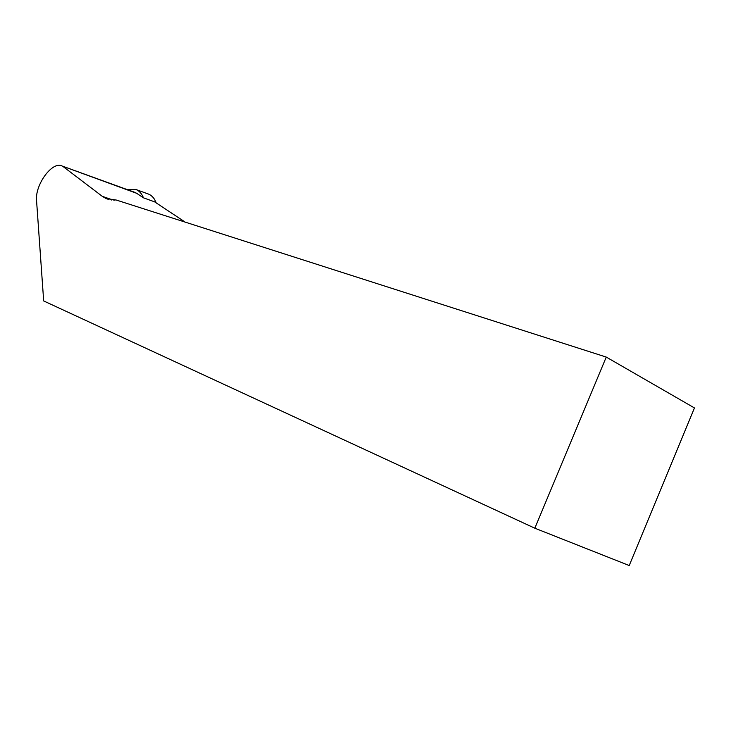 <?xml version="1.0" encoding="UTF-8"?>
<svg xmlns="http://www.w3.org/2000/svg" width="731" height="731" viewBox="0 0 731 731"><rect width="100%" height="100%" fill="white"/><g stroke="black" fill="none" stroke-linecap="round" stroke-linejoin="round"><path stroke-width="1.1" d="M156.169 202.88C154.588 198.576 152.112 195.67 148.74 194.172L147.561 193.742C151.509 195.003 154.369 198.055 156.169 202.88M127.176 189.585L136.24 189.612C139.447 191.038 141.851 193.779 143.44 197.818L136.679 193.304L62.108 166.01C52.422 160.729 34.796 184.833 36.559 200.669L43.677 300.944L534.827 528.202L629.227 565.538L694.45 407.935L606.255 357.075L534.827 528.202M606.255 357.075L116.439 200.084L105.958 198.503L102.239 196.301L63.396 166.778M114.283 200.184L109.687 198.914L111.761 200.056M143.44 197.818L154.597 201.838L185.208 222.123M134.047 192.07L136.679 193.304M109.687 198.914L102.239 196.301M136.24 189.612L148.74 194.172M135.107 192.454L62.108 166.01M110.865 199.654L110.198 199.325M106.05 198.54L108.855 199.517"/></g></svg>
